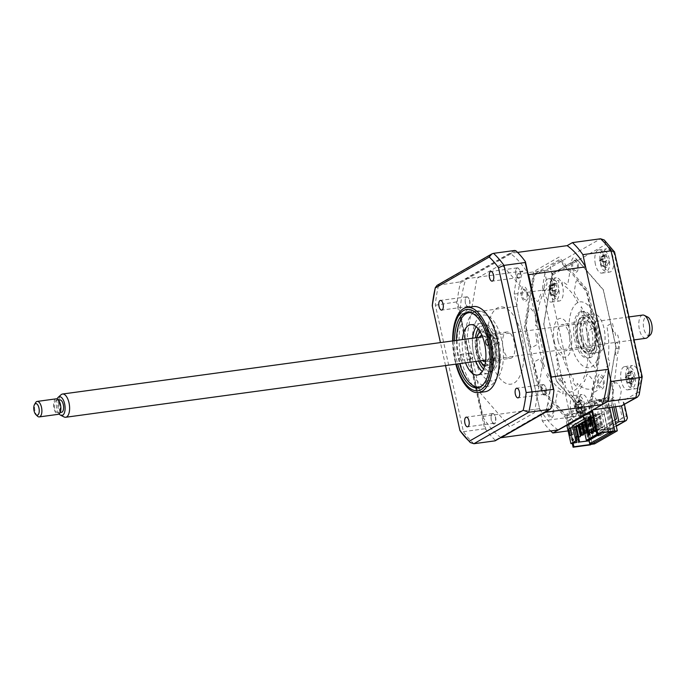 <?xml version="1.0" encoding="UTF-8"?>
<svg xmlns="http://www.w3.org/2000/svg" width="686" height="686" viewBox="0 0 686 686"><rect width="100%" height="100%" fill="white"/><g stroke="black" fill="none" stroke-linecap="round" stroke-linejoin="round"><path stroke-width="0.51" stroke-dasharray="3.43 2.57" d="M582.774 411.24L584.729 410.125L582.371 410.725L601.253 399.895L605.567 398.163L589.746 402.236L566.953 415.313L582.774 411.24L589.977 443.713M566.953 415.313L568.788 423.579L568.111 420.535L570.358 420.226L572.158 413.975L582.02 412.629L582.68 415.613M568.968 424.368L572.321 439.52M572.553 440.566L573.162 443.319M584.729 410.125L592.112 443.422M582.371 410.725L583.366 415.219M583.546 416.008L588.931 440.318M601.253 399.895L608.388 432.086M603.611 399.286L610.806 431.76M605.567 398.163L612.95 431.468M589.746 402.236L591.624 410.708L590.903 407.458L593.15 407.158L594.942 400.898L604.803 399.552L611.149 428.175L601.476 429.487L600.207 423.751L599.272 424.291L600.542 430.028L608.139 428.99L600.987 433.098M590.38 444.871L582.971 411.446L566.139 415.776L568.017 424.248M568.154 424.84L572.278 443.439M593.218 328.088A2.735 1.235 82.2 0 1 594.942 330.069L599.015 348.471A2.341 1.063 -97.8 0 1 599.084 350.229L596.348 366.461A2.735 1.235 -97.8 0 1 594.736 367.387L590.277 362.259A2.735 1.235 -97.8 0 1 589.403 358.932A57.838 26.162 -97.8 0 0 589.686 349.963L588.219 349.363A54.709 24.747 82.2 0 1 583.169 379.307L584.326 381.716A57.838 26.162 82.2 0 0 586.667 375.113A2.735 1.235 82.2 0 1 588.202 374.556L592.661 379.684A2.735 1.235 82.2 0 1 593.484 383.405L590.749 399.638A2.341 1.063 -97.8 0 1 590.2 400.701L582.251 405.263A2.735 1.235 -97.8 0 1 580.528 403.282L578.392 393.635A2.735 1.235 -97.8 0 1 578.761 390.488A57.838 26.162 -97.8 0 0 582.088 386.072L581.016 383.5A54.709 24.747 82.2 0 1 566.344 391.912L566.533 394.999A57.838 26.162 82.2 0 0 570.838 395.042A2.735 1.235 82.2 0 1 572.364 397.091L574.508 406.738A2.735 1.235 82.2 0 1 573.95 410.022L566.001 414.584A2.341 1.063 -97.8 0 1 565.161 414.318L556.655 404.543A2.735 1.235 -97.8 0 1 555.832 400.813L557.264 392.306A2.735 1.235 -97.8 0 1 558.67 391.183A57.838 26.162 -97.8 0 0 563.086 393.91L563.026 390.866A54.709 24.747 82.2 0 1 547.334 372.824L546.442 374.77A57.838 26.162 82.2 0 0 550.189 381.433A2.735 1.235 82.2 0 1 550.824 384.897L549.383 393.404A2.735 1.235 82.2 0 1 547.771 394.33L539.265 384.546A2.341 1.063 -97.8 0 1 538.63 383.114L534.548 364.72A2.735 1.235 -97.8 0 1 535.106 361.436L539.273 359.044A2.735 1.235 -97.8 0 1 540.885 360.596A57.838 26.162 -97.8 0 0 543.801 368.871L544.795 367.139A54.709 24.747 82.2 0 1 537.275 333.207L535.826 332.882A57.838 26.162 82.2 0 0 536.821 342.263A2.735 1.235 82.2 0 1 536.186 345.109L532.019 347.502A2.735 1.235 82.2 0 1 530.295 345.521L526.213 327.119A2.341 1.063 -97.8 0 1 526.145 325.361L528.889 309.129A2.735 1.235 -97.8 0 1 530.492 308.203L534.96 313.33A2.735 1.235 -97.8 0 1 535.826 316.658A57.838 26.162 -97.8 0 0 535.543 325.627L537.009 326.227A54.709 24.747 82.2 0 1 542.06 296.283L540.902 293.874A57.838 26.162 82.2 0 0 538.561 300.477A2.735 1.235 82.2 0 1 537.027 301.034L532.568 295.906A2.735 1.235 82.2 0 1 531.744 292.185L534.48 275.952A2.341 1.063 -97.8 0 1 535.029 274.889L542.978 270.327A2.735 1.235 -97.8 0 1 544.701 272.308L546.845 281.955A2.735 1.235 -97.8 0 1 546.468 285.102A57.838 26.162 -97.8 0 0 543.14 289.518L544.212 292.09A54.709 24.747 82.2 0 1 558.884 283.678L558.704 280.591A57.838 26.162 82.2 0 0 554.391 280.548A2.735 1.235 82.2 0 1 552.865 278.499L550.729 268.852A2.735 1.235 82.2 0 1 551.278 265.568L559.236 261.006A2.341 1.063 -97.8 0 1 560.068 261.272L568.574 271.047A2.735 1.235 -97.8 0 1 569.406 274.777L567.965 283.284A2.735 1.235 -97.8 0 1 566.559 284.407A57.838 26.162 -97.8 0 0 562.151 281.68L562.203 284.724A54.709 24.747 82.2 0 1 577.895 302.766L578.787 300.82A57.838 26.162 82.2 0 0 575.04 294.157A2.735 1.235 82.2 0 1 574.414 290.692L575.846 282.186A2.735 1.235 82.2 0 1 577.458 281.26L585.964 291.044A2.341 1.063 -97.8 0 1 586.607 292.476L590.68 310.869A2.735 1.235 -97.8 0 1 590.123 314.162L585.955 316.546A2.735 1.235 -97.8 0 1 584.343 314.994A57.838 26.162 -97.8 0 0 581.428 306.719L580.433 308.451A54.709 24.747 82.2 0 1 587.953 342.383L589.403 342.708A57.838 26.162 82.2 0 0 588.408 333.327A2.735 1.235 82.2 0 1 589.042 330.481L593.218 328.088M566.139 415.776L565.641 416.068L538.45 384.803L525.416 325.996L534.171 274.108L559.587 259.522L586.779 290.787L599.813 349.594L591.058 401.481L590.56 401.773L592.438 410.245M590.56 401.773L607.384 397.443L609.622 407.51M582.971 411.446L556.389 381.142L543.715 323.981L552.23 273.534L576.943 259.359L603.371 289.749L616.045 346.91L607.384 397.443M607.419 397.108L582.808 411.223L556.483 380.953L543.861 324.024L552.341 273.783L576.952 259.668L603.277 289.938L615.899 346.867L607.419 397.108M552.89 292.176A11.722 5.308 82.2 0 1 556.192 277.753A11.722 5.308 82.2 0 1 562.657 286.568A11.722 5.308 82.2 0 1 559.347 300.991A11.722 5.308 82.2 0 1 552.89 292.176M544.941 293.256A11.722 5.308 82.2 0 1 548.243 278.833A11.722 5.308 82.2 0 1 554.708 287.648A11.722 5.308 82.2 0 1 551.407 302.072A11.722 5.308 82.2 0 1 544.941 293.256M603.346 263.218A11.722 5.308 82.2 0 1 606.647 248.804A11.722 5.308 82.2 0 1 613.113 257.619A11.722 5.308 82.2 0 1 609.811 272.033A11.722 5.308 82.2 0 1 603.346 263.218M595.405 264.299A11.722 5.308 82.2 0 1 598.707 249.884A11.722 5.308 82.2 0 1 605.172 258.699A11.722 5.308 82.2 0 1 601.871 273.114A11.722 5.308 82.2 0 1 595.405 264.299M629.225 379.95A11.722 5.308 82.2 0 1 632.526 365.535A11.722 5.308 82.2 0 1 638.992 374.342A11.722 5.308 82.2 0 1 635.69 388.765A11.722 5.308 82.2 0 1 629.225 379.95M621.284 381.03A11.722 5.308 82.2 0 1 624.586 366.616A11.722 5.308 82.2 0 1 631.051 375.431A11.722 5.308 82.2 0 1 627.75 389.845A11.722 5.308 82.2 0 1 621.284 381.03M578.761 408.899A11.722 5.308 82.2 0 1 582.071 394.484A11.722 5.308 82.2 0 1 588.528 403.299A11.722 5.308 82.2 0 1 585.227 417.714A11.722 5.308 82.2 0 1 578.761 408.899M570.821 409.979A11.722 5.308 82.2 0 1 574.122 395.565A11.722 5.308 82.2 0 1 580.588 404.38A11.722 5.308 82.2 0 1 577.286 418.794A11.722 5.308 82.2 0 1 570.821 409.979M587.799 337.932A19.542 8.841 82.2 0 1 593.304 313.896A19.542 8.841 82.2 0 1 604.074 328.594A19.542 8.841 82.2 0 1 598.578 352.621A19.542 8.841 82.2 0 1 587.799 337.932M581.582 338.773A19.542 8.841 82.2 0 1 587.087 314.745A19.542 8.841 82.2 0 1 597.866 329.434A19.542 8.841 82.2 0 1 592.361 353.47A19.542 8.841 82.2 0 1 581.582 338.773M558.104 429.942A98.089 44.376 82.2 0 1 539.616 408.693L516.918 306.316A98.089 44.376 82.2 0 1 522.869 271.039L517.578 274.074A105.515 47.737 -97.8 0 0 514.208 294.071L542.334 420.938A105.515 47.737 -97.8 0 0 550.678 430.954M542.334 420.938L570.478 417.105A105.515 47.737 -97.8 0 0 580.948 429.144L595.268 420.93L568.102 424.634M568.102 430.894L582.663 428.553L597.077 420.286L595.268 420.93L598.612 435.996L616.217 425.895M622.999 405.417L624.08 402.974L622.965 400.941L626.301 416.008L604.975 428.244L600.413 435.353L592.738 436.793L615.711 423.614M604.975 428.244L601.639 413.178L597.077 420.286M601.639 413.178L585.75 422.293L582.663 428.553M585.75 422.293A99.65 45.079 82.2 0 1 577.655 412.989C576.231 415.056 573.839 416.428 570.478 417.105L542.352 290.238L550.421 290.144A99.65 45.079 82.2 0 1 553.027 274.692L606.132 244.225A99.65 45.079 82.2 0 1 614.227 253.528L641.461 376.374A99.65 45.079 82.2 0 1 638.855 391.826L622.965 400.941M514.208 294.071L542.352 290.238A105.515 47.737 -97.8 0 1 545.722 270.25C549.083 270.181 551.518 271.665 553.027 274.692M517.578 274.074L545.722 270.25L600.567 238.779M567.125 424.763L565.573 417.774L537.378 385.352L524.37 326.656L533.648 271.647L559.021 257.087L587.851 290.238L600.859 348.934L591.786 402.742L593.33 409.731M614.879 419.849L593.527 432.094L589.48 413.812L587.851 414.747L592.738 436.793M587.851 414.747L565.573 417.774M615.608 406.695L614.056 399.706L612.427 400.641L613.824 406.935M614.056 399.706L591.786 402.742M547.231 412.406A7.426 3.361 82.2 0 1 548.74 403.479A7.426 3.361 82.2 0 1 553.413 408.865A7.426 3.361 82.2 0 1 551.913 417.791A7.426 3.361 82.2 0 1 547.231 412.406M571.815 266.725A7.426 3.361 82.2 0 1 573.325 257.799A7.426 3.361 82.2 0 1 577.998 263.184A7.426 3.361 82.2 0 1 576.489 272.11A7.426 3.361 82.2 0 1 571.815 266.725M521.351 295.683A7.426 3.361 82.2 0 1 522.861 286.757A7.426 3.361 82.2 0 1 527.543 292.133A7.426 3.361 82.2 0 1 526.033 301.06A7.426 3.361 82.2 0 1 521.351 295.683M597.695 383.457A7.426 3.361 82.2 0 1 599.195 374.53A7.426 3.361 82.2 0 1 603.877 379.907A7.426 3.361 82.2 0 1 602.368 388.833A7.426 3.361 82.2 0 1 597.695 383.457M626.301 416.008L627.416 418.031M639.163 394.802L638.855 391.826M642.207 376.743L641.461 376.374M614.562 252.036L614.227 253.528M604.22 239.963L606.132 244.225M618.3 399.844L622.356 418.126L599.401 431.297L595.345 413.015L593.724 413.95L589.771 409.405A9.767 4.416 -97.8 0 1 591.847 396.302A9.767 4.416 -97.8 0 1 598.055 406.601L613.678 397.64A9.767 4.416 -97.8 0 1 614.442 383.337A9.767 4.416 -97.8 0 1 621.199 391.363L619.93 398.909L618.3 399.844M469.498 300.494A4.888 2.212 82.2 0 1 468.126 306.505A4.888 2.212 82.2 0 1 465.434 302.826A4.888 2.212 82.2 0 1 466.806 296.824A4.888 2.212 82.2 0 1 469.498 300.494M519.962 271.545A4.888 2.212 82.2 0 1 518.59 277.547A4.888 2.212 82.2 0 1 515.889 273.877A4.888 2.212 82.2 0 1 517.27 267.866A4.888 2.212 82.2 0 1 519.962 271.545M545.842 388.267A4.888 2.212 82.2 0 1 544.461 394.279A4.888 2.212 82.2 0 1 541.769 390.608A4.888 2.212 82.2 0 1 543.149 384.597A4.888 2.212 82.2 0 1 545.842 388.267M495.378 417.225A4.888 2.212 82.2 0 1 494.006 423.228A4.888 2.212 82.2 0 1 491.313 419.558A4.888 2.212 82.2 0 1 492.685 413.547A4.888 2.212 82.2 0 1 495.378 417.225M473.417 306.548A42.986 19.448 -97.8 0 0 461.309 359.421A42.986 19.448 -97.8 0 0 485.019 391.74M452.657 340.933A42.986 19.448 -97.8 0 0 454.869 360.296A42.986 19.448 -97.8 0 0 455.813 364.163L452.649 340.933M454.518 340.676A38.022 17.201 -97.8 0 0 456.473 359.172A38.022 17.201 -97.8 0 0 457.682 363.906M466.832 357.766A38.022 17.201 -97.8 0 0 487.797 386.355A38.022 17.201 -97.8 0 0 498.508 339.587A38.022 17.201 -97.8 0 0 477.542 310.998A38.022 17.201 -97.8 0 0 466.832 357.766M516.009 250.887L460.366 282.821L459.912 281.929L437.059 285.35M514.757 250.459L459.912 281.929M457.348 300.708L456.533 301.917L484.659 428.784L485.885 429.436L457.348 300.708A105.515 47.737 82.2 0 1 460.366 282.821M456.533 301.917L432.257 305.716M484.659 428.784L463.427 431.674L459.937 430.585M550.909 408.281L495.258 440.215L495.138 440.832M495.258 440.215A105.515 47.737 82.2 0 1 485.885 429.436M445.523 365.561L440.429 342.597M534.445 412.638L544.041 355.751L531.367 298.556L501.552 264.281L476.83 278.465L467.226 335.351L479.908 392.546L509.715 426.821L534.445 412.638M577.218 339.013A17.587 7.958 82.2 0 1 582.174 317.386A17.587 7.958 82.2 0 1 591.872 330.609A17.587 7.958 82.2 0 1 586.916 352.235A17.587 7.958 82.2 0 1 577.218 339.013M576.506 340.179A23.444 10.607 82.2 0 1 581.265 311.984A23.444 10.607 82.2 0 1 596.04 328.971A23.444 10.607 82.2 0 1 591.281 357.166A23.444 10.607 82.2 0 1 576.506 340.179M594.308 329.203A23.444 10.607 -97.8 0 0 579.533 312.216A23.444 10.607 -97.8 0 0 574.774 340.41A23.444 10.607 -97.8 0 0 589.548 357.406A23.444 10.607 -97.8 0 0 594.308 329.203M598.381 326.87A33.22 15.023 -97.8 0 0 577.449 302.8A33.22 15.023 -97.8 0 0 570.709 342.751A33.22 15.023 -97.8 0 0 591.641 366.813A33.22 15.023 -97.8 0 0 598.381 326.87M472.002 358.735A2.933 1.329 82.2 0 1 471.771 358.812A2.933 1.329 82.2 0 1 470.107 356.351A2.933 1.329 82.2 0 1 470.75 353.084A2.933 1.329 82.2 0 1 470.982 353.007A2.933 1.329 82.2 0 1 472.645 355.468A2.933 1.329 82.2 0 1 472.002 358.735M461.644 360.15A2.933 1.329 82.2 0 1 461.412 360.227A2.933 1.329 82.2 0 1 459.74 357.766A2.933 1.329 82.2 0 1 460.392 354.499A2.933 1.329 82.2 0 1 460.623 354.422A2.933 1.329 82.2 0 1 462.287 356.883A2.933 1.329 82.2 0 1 461.644 360.15M480.449 386.715A37.516 16.97 -97.8 0 0 482.052 385.995A37.516 16.97 -97.8 0 0 490.584 345.701A37.516 16.97 -97.8 0 0 470.364 312.619M467.072 312.01A39.076 17.682 82.2 0 1 491.699 340.325A39.076 17.682 82.2 0 1 483.767 387.316A39.076 17.682 82.2 0 1 471.076 384.246A39.076 17.682 82.2 0 1 461.995 317.498A39.076 17.682 82.2 0 1 467.072 312.01M498.045 343.789A2.933 1.329 82.2 0 1 497.813 343.875A2.933 1.329 82.2 0 1 496.15 341.414A2.933 1.329 82.2 0 1 496.793 338.147A2.933 1.329 82.2 0 1 497.024 338.061A2.933 1.329 82.2 0 1 498.696 340.53A2.933 1.329 82.2 0 1 498.045 343.789M465.52 362.843A25.399 11.491 82.2 0 1 462.355 339.613M476.17 326.733A25.399 11.491 82.2 0 1 478.974 323.964A25.399 11.491 82.2 0 1 480.972 323.269A25.399 11.491 82.2 0 1 495.429 344.612A25.399 11.491 82.2 0 1 489.821 372.918A25.399 11.491 82.2 0 1 487.823 373.613A25.399 11.491 82.2 0 1 482.267 371.563M475.878 361.436A25.399 11.491 82.2 0 1 472.714 338.198M456.482 340.41A37.516 16.97 -97.8 0 0 459.646 363.64M585.432 418.949L577.801 408.805L581.256 408.333L582.02 404.86L578.632 400.358L577.921 403.6L565.05 386.492L565.899 383.14L564.578 381.219L563.712 384.64L561.388 381.279L561.079 382.496L558.267 378.423L556.449 370.234L558.447 369.085L557.281 363.82L558.696 363.005L558.027 359.996L557.049 360.553L555.883 355.279L561.405 352.115A54.709 24.747 -97.8 0 0 573.513 379.169L572.819 382.334A58.619 26.522 -97.8 0 0 576.823 386.938L577.252 383.465A54.709 24.747 -97.8 0 0 593.116 388.499L593.819 392.323A58.619 26.522 -97.8 0 0 597.566 390.18L596.606 386.492A54.709 24.747 82.2 0 0 606.913 366.453L608.602 368.699A58.619 26.522 82.2 0 0 609.897 361.059L608.113 359.318A54.709 24.747 82.2 0 0 606.844 326.039L612.366 322.874L613.533 328.148L612.555 328.705L613.224 331.715L614.647 330.901L615.814 336.174L617.812 335.025L619.63 343.214L619.055 349.234L618.335 348.608L617.854 353.573L615.839 351.807L615.574 354.645L617.546 356.377L614.313 382.719L612.487 380.936L611.629 387.864L613.593 389.785L610.137 390.248L608.216 405.872L613.85 431.288L591.066 444.365L585.432 418.949L588.888 418.477L581.256 408.333M594.522 443.893L588.888 418.477M612.066 407.175L611.672 405.4L608.216 405.872M611.672 405.4L613.593 389.785M561.963 380.567A3.13 1.415 82.2 0 1 559.99 378.303A3.13 1.415 82.2 0 1 560.625 374.539A3.13 1.415 82.2 0 1 562.597 376.811A3.13 1.415 82.2 0 1 561.963 380.567M595.731 416.248A1.561 0.703 82.2 0 1 594.745 415.116A1.561 0.703 82.2 0 1 595.062 413.229A1.561 0.703 82.2 0 1 596.048 414.37A1.561 0.703 82.2 0 1 595.731 416.248M605.498 410.64A1.561 0.703 82.2 0 1 604.512 409.508A1.561 0.703 82.2 0 1 604.829 407.63A1.561 0.703 82.2 0 1 605.815 408.762A1.561 0.703 82.2 0 1 605.498 410.64M602.239 412.509A1.561 0.703 82.2 0 1 601.253 411.377A1.561 0.703 82.2 0 1 601.571 409.499A1.561 0.703 82.2 0 1 602.557 410.631A1.561 0.703 82.2 0 1 602.239 412.509M598.981 414.378A1.561 0.703 82.2 0 1 598.003 413.246A1.561 0.703 82.2 0 1 598.321 411.368A1.561 0.703 82.2 0 1 599.298 412.5A1.561 0.703 82.2 0 1 598.981 414.378M608.748 408.77A1.561 0.703 82.2 0 1 607.77 407.638A1.561 0.703 82.2 0 1 608.088 405.76A1.561 0.703 82.2 0 1 609.065 406.892A1.561 0.703 82.2 0 1 608.748 408.77M592.472 418.117A1.561 0.703 82.2 0 1 591.486 416.985A1.561 0.703 82.2 0 1 591.804 415.099A1.561 0.703 82.2 0 1 592.79 416.231A1.561 0.703 82.2 0 1 592.472 418.117M617.606 348.642A3.13 1.415 82.2 0 1 615.634 346.379A3.13 1.415 82.2 0 1 616.268 342.614A3.13 1.415 82.2 0 1 618.24 344.887A3.13 1.415 82.2 0 1 617.606 348.642M500.883 437.531A98.089 44.376 82.2 0 1 482.635 416.445L459.946 314.068A98.089 44.376 82.2 0 1 465.897 278.799L510.152 253.4A98.089 44.376 82.2 0 1 528.057 273.688M539.616 408.693L482.635 416.445M516.918 306.316L459.946 314.068M522.869 271.039L465.897 278.799M517.578 252.397L510.152 253.4M543.398 394.664A5.685 2.573 -97.8 0 0 546.33 392.383C546.545 389.202 545.885 386.81 544.35 385.189C542.96 384.117 542.051 384.837 541.614 387.35C541.297 390.403 541.889 392.838 543.398 394.664M517.518 277.941A5.685 2.573 -97.8 0 0 520.46 275.652C520.665 272.479 520.005 270.078 518.47 268.466C517.081 267.386 516.172 268.106 515.735 270.627C515.418 273.671 516.009 276.115 517.518 277.941M489.392 354.868A38.991 17.639 82.2 0 1 497.307 307.98A38.991 17.639 82.2 0 1 521.875 336.234A38.991 17.639 82.2 0 1 513.968 383.114A38.991 17.639 82.2 0 1 489.392 354.868M551.261 378.372A98.089 44.376 82.2 0 1 545.499 411.934M492.934 423.622A5.685 2.573 -97.8 0 0 495.875 421.333C496.089 418.16 495.421 415.759 493.886 414.147C492.505 413.066 491.588 413.787 491.15 416.308C490.833 419.352 491.433 421.796 492.934 423.622M467.055 306.891A5.685 2.573 -97.8 0 0 469.996 304.601C470.21 301.428 469.55 299.036 468.006 297.415C466.626 296.335 465.708 297.055 465.271 299.576C464.954 302.629 465.554 305.064 467.055 306.891M585.364 421.375L596.34 415.081L590.817 415.836L585.484 418.289M586.864 418.1L590.037 432.412L593.99 430.139L593.467 430.988M589.514 433.252L590.037 432.412M600.533 416.076L599.495 416.222L601.999 427.515L601.262 427.935L602.299 427.798L603.037 427.378L600.533 416.076L604.109 414.027L597.72 414.893L585.484 421.916M601.999 427.515L603.037 427.378M599.495 416.222L598.758 416.642L601.262 427.935M598.012 429.805L595.508 418.511L596.237 418.091L598.741 429.385L598.012 429.805L599.05 429.668L599.778 429.247L597.274 417.945L599.796 416.496L598.758 416.642M598.741 429.385L599.778 429.247M594.573 430.842L592.25 420.381L592.978 419.961L595.371 430.731M591.221 432.274L588.991 422.242L589.728 421.821L591.949 431.854M588.236 431.674L586.47 423.691L588.991 422.242M590.029 422.104L592.164 431.734M586.47 423.691L585.947 423.991M585.827 424.514L586.779 423.974L585.741 424.111M586.779 423.974L588.854 433.346M578.109 426.143L576.806 426.898L576.634 426.143L575.254 426.332L575.425 427.086M576.634 426.143L597.557 414.138L597.72 414.893M596.34 415.081L596.177 414.327L597.557 414.138M596.177 414.327L575.254 426.332M584.626 422.413L582.234 423.785M581.368 424.282L578.975 425.654M576.806 426.898L578.238 426.701M579.181 426.572L581.797 426.22M582.74 426.092L585.175 424.891M589.728 421.821L592.25 420.381M592.978 419.961L595.508 418.511M596.237 418.091L597.274 417.945M596.546 418.366L599.05 429.668M596.185 431.305L594.016 419.815M593.287 420.235L595.602 430.697M592.901 431.314L590.766 421.684M589.643 433.183L587.508 423.554M583.194 426.023L584.866 433.552M608.139 428.99L607.282 428.33L598.364 433.449M607.282 428.33L604.109 414.027M599.796 416.496L602.299 427.798M596.04 430.637L597.952 430.379L596.683 424.643L599.272 424.291M590.817 415.836L593.99 430.139M597.952 430.379L598.887 429.839L595.954 430.242M600.207 423.751L596.683 424.643M597.617 424.102L598.887 429.839M600.542 430.028L601.476 429.487M588.965 440.455L589.986 440.318L589.051 440.849M601.682 433.003L611.149 428.175M578.572 437.265L578.358 436.287L577.681 436.382M577.741 436.639L578.358 436.287M576.283 436.57L575.768 436.639L576.626 440.515M576.369 436.965L574.825 437.179L575.768 436.639M574.825 437.179L576.103 442.916M570.495 428.45L571.755 427.73L573.256 434.504L571.627 435.439L571.515 434.898M571.627 435.439L570.246 435.627M573.256 434.504L571.875 434.692M571.755 427.73L570.375 427.91M573.848 425.569L569.894 427.832L574.216 427.249M572.544 442.993L577.02 439.88M573.067 442.144L572.647 440.24M572.338 438.843L569.894 427.832M578.692 424.377L581.231 423.674M582.886 435.25L580.416 424.145M581.951 422.507L584.489 421.804M586.136 433.38L583.675 422.276M585.201 420.638L587.748 419.935L590.209 431.048L588.477 431.28L586.015 420.175L587.748 419.935M588.451 431.64L589.394 431.511L586.933 420.407M589.394 431.511L590.209 431.048M589.274 418.306L588.459 418.777L590.92 429.882L592.653 429.65L590.183 418.537L590.998 418.074L593.459 429.179L591.735 429.41L589.48 418.28M588.459 418.777L590.183 418.537M592.653 429.65L593.459 429.179M590.92 429.882L591.735 429.41M589.874 418.22L590.998 418.074M594.179 428.013L596.717 427.309L594.994 427.55L592.533 416.436L591.718 416.908L594.179 428.013L594.994 427.55M591.718 416.908L594.256 416.205L592.533 416.436M595.902 427.781L593.441 416.668M575.434 426.246L577.981 425.543M575.597 426.984L577.989 425.612M578.855 425.114L581.248 423.742M582.114 423.245L584.506 421.873M589.703 417.431L590.963 416.702L589.583 416.891M590.963 416.702L592.464 423.485L591.083 423.674M592.464 423.485L590.835 424.42L590.715 423.879M590.835 424.42L589.454 424.608M568.831 423.785L568.36 424.051M582.851 416.402L588.356 441.252M568.488 424.643L568.643 425.311L566.91 425.552M568.111 420.535L590.903 407.458M598.586 379.598C598.278 382.642 598.869 385.086 600.37 386.913A5.685 2.573 -97.8 0 0 603.311 384.623C603.526 381.45 602.865 379.058 601.33 377.437C599.941 376.357 599.032 377.077 598.586 379.598M572.707 262.867C572.398 265.919 572.99 268.355 574.491 270.181A5.685 2.573 -97.8 0 0 577.432 267.9C577.646 264.719 576.986 262.326 575.451 260.706C574.062 259.634 573.153 260.354 572.707 262.867M554.477 342.468A19.542 8.841 82.2 0 1 558.438 318.964A19.542 8.841 82.2 0 1 570.752 333.122A19.542 8.841 82.2 0 1 566.79 356.626A19.542 8.841 82.2 0 1 554.477 342.468M548.131 408.547C547.814 411.6 548.406 414.035 549.915 415.862A5.685 2.573 -97.8 0 0 552.856 413.581C553.062 410.4 552.402 408.007 550.867 406.386C549.477 405.315 548.568 406.035 548.131 408.547M522.252 291.824C521.935 294.869 522.535 297.312 524.035 299.139A5.685 2.573 -97.8 0 0 526.977 296.849C527.191 293.677 526.522 291.276 524.987 289.663C523.607 288.583 522.689 289.303 522.252 291.824M495.181 343.772A17.587 7.958 -97.8 0 0 485.482 330.549A17.587 7.958 -97.8 0 0 480.526 352.175A17.587 7.958 -97.8 0 0 490.224 365.398A17.587 7.958 -97.8 0 0 495.181 343.772M478.605 361.059A23.444 10.607 82.2 0 1 476.358 353.813A23.444 10.607 82.2 0 1 475.441 337.829M478.133 328.791A23.444 10.607 82.2 0 1 495.892 342.606A23.444 10.607 82.2 0 1 494.769 366.358A23.444 10.607 82.2 0 1 483.613 369.051M501.689 340.033A33.22 15.023 -97.8 0 0 480.757 315.963A33.22 15.023 -97.8 0 0 474.017 355.905A33.22 15.023 -97.8 0 0 494.949 379.975A33.22 15.023 -97.8 0 0 501.689 340.033M497.616 342.365A23.444 10.607 -97.8 0 0 482.841 325.378A23.444 10.607 -97.8 0 0 478.082 353.573A23.444 10.607 -97.8 0 0 492.857 370.56A23.444 10.607 -97.8 0 0 497.616 342.365M581.685 338.267A16.807 7.606 82.2 0 1 582.517 321.185A16.807 7.606 82.2 0 1 590.552 319.376A16.807 7.606 82.2 0 1 595.688 330.232A16.807 7.606 82.2 0 1 594.462 348.076A16.807 7.606 82.2 0 1 581.685 338.267M595.319 330.137A17.587 7.958 -97.8 0 0 589.951 318.776A17.587 7.958 -97.8 0 0 581.539 320.679A17.587 7.958 -97.8 0 0 580.673 338.541A17.587 7.958 -97.8 0 0 594.042 348.814A17.587 7.958 -97.8 0 0 595.319 330.137M558.121 340.831A13.283 6.011 -97.8 0 0 565.444 350.82A13.283 6.011 -97.8 0 0 569.183 334.476A13.283 6.011 -97.8 0 0 561.86 324.487A13.283 6.011 -97.8 0 0 558.121 340.831M583.151 337.426A13.283 6.011 -97.8 0 0 590.483 347.416A13.283 6.011 -97.8 0 0 594.222 331.072A13.283 6.011 -97.8 0 0 586.899 321.082A13.283 6.011 -97.8 0 0 583.151 337.426M599.787 259.351A10.547 4.776 82.2 0 1 604.306 250.536A10.547 4.776 82.2 0 1 609.631 262.446A10.547 4.776 82.2 0 1 605.112 271.262A10.547 4.776 82.2 0 1 599.787 259.351M606.733 267.463L601.699 265.859L606.733 267.463A26.694 25.716 130.4 0 0 607.101 265.293L608.353 262.841L602.582 261.88A4.605 2.084 -97.8 0 0 601.176 264.616A4.605 2.084 -97.8 0 0 599.521 260.912A4.605 2.084 -97.8 0 0 599.718 260.843A4.605 2.084 -97.8 0 0 600.927 258.176A4.605 2.084 -97.8 0 0 602.582 261.88L608.971 263.09L608.868 260.346A26.694 8.103 -17.1 0 0 608.242 259.848L606.758 256.547A26.694 25.716 130.4 0 0 606.227 254.446L604.923 254.034A26.694 19.054 -81.1 0 1 605.335 256.092L604.083 258.545A26.694 8.103 -17.1 0 0 602.677 258.399L602.788 261.143A26.694 1.449 -168.1 0 1 604.195 261.538L605.678 264.839A26.694 19.054 -81.1 0 1 605.429 267.051L606.158 266.657L601.691 265.705L605.678 264.839M599.718 260.843L604.658 258.459L599.444 260.68L604.195 261.538M602.788 261.143L599.367 260.654L602.677 258.399M601.176 264.616L601.691 265.705L607.101 265.293M603.44 261.949L608.353 262.841A26.694 1.449 -168.1 0 1 608.971 263.09M603.671 262.009L608.868 260.346M600.927 258.176L601.348 256.958L606.758 256.547M606.227 254.446L601.348 256.804L605.335 256.092M601.348 256.804L604.923 254.034M575.202 405.032A10.547 4.776 82.2 0 1 579.721 396.216A10.547 4.776 82.2 0 1 585.047 408.127A10.547 4.776 82.2 0 1 580.528 416.942A10.547 4.776 82.2 0 1 575.202 405.032M584.223 407.295L584.283 406.026A26.694 8.103 -17.1 0 0 583.657 405.529L582.174 402.228A26.694 25.716 130.4 0 0 581.642 400.127L581.162 400.461L580.339 399.715A26.694 19.054 -81.1 0 1 580.75 401.773L579.499 404.226A26.694 8.103 -17.1 0 0 578.101 404.08L578.204 406.824A26.694 1.449 -168.1 0 1 579.619 407.218L581.093 410.52A26.694 19.054 -81.1 0 1 580.845 412.732L581.574 412.337L577.115 411.54L582.148 413.144A26.694 25.716 130.4 0 0 582.517 410.974L583.769 408.522A26.694 1.449 -168.1 0 1 584.386 408.77L584.223 407.295M580.339 399.715L576.763 402.485L581.162 400.461M575.134 406.524A4.605 2.084 -97.8 0 0 576.343 403.857A4.605 2.084 -97.8 0 0 578.006 407.561A4.605 2.084 -97.8 0 0 576.6 410.297A4.605 2.084 -97.8 0 0 574.937 406.592A4.605 2.084 -97.8 0 0 575.134 406.524L580.082 404.14L574.859 406.361L579.619 407.218M578.204 406.824L574.791 406.335L578.101 404.08M576.6 410.297L577.106 411.386L581.093 410.52M582.517 410.974L577.106 411.386L582.148 413.144M584.386 408.77L578.855 407.63M579.087 407.69L584.283 406.026M576.343 403.857L576.763 402.639L582.174 402.228M576.763 402.485L580.75 401.773M484.891 365.166A16.807 7.606 -97.8 0 0 490.704 344.518A16.807 7.606 -97.8 0 0 480.397 332.195M476.727 337.649A16.807 7.606 -97.8 0 0 476.71 352.553A16.807 7.606 -97.8 0 0 479.891 360.887M482.447 364A17.587 7.958 82.2 0 1 477.07 352.647A17.587 7.958 82.2 0 1 478.356 333.971M480.174 331.801A17.587 7.958 82.2 0 1 491.725 344.235A17.587 7.958 82.2 0 1 484.779 365.604M479.325 337.298A13.283 6.011 -97.8 0 0 478.176 351.712A13.283 6.011 -97.8 0 0 482.49 360.536M510.538 358.289A13.283 6.011 -97.8 0 0 514.277 341.954A13.283 6.011 -97.8 0 0 506.954 331.964A13.283 6.011 -97.8 0 0 503.207 348.299A13.283 6.011 -97.8 0 0 510.538 358.289L485.499 361.702A13.283 6.011 -97.8 0 0 489.238 345.358A13.283 6.011 -97.8 0 0 481.949 335.368M631.626 371.503L630.794 370.766A26.694 19.054 -81.1 0 1 631.214 372.824L629.962 375.268A26.694 8.103 -17.1 0 0 628.556 375.131L628.668 377.875A26.694 1.449 -168.1 0 1 630.074 378.26L631.557 381.57A26.694 19.054 -81.1 0 1 631.309 383.774L632.038 383.388L627.579 382.591L632.612 384.186A26.694 25.716 130.4 0 0 632.981 382.016L634.233 379.572A26.694 1.449 -168.1 0 1 634.85 379.821L634.739 377.077A26.694 8.103 -17.1 0 0 634.113 376.58L632.638 373.27A26.694 25.716 130.4 0 0 632.098 371.177L627.218 373.536L630.794 370.766M625.666 376.074A10.547 4.776 82.2 0 1 630.185 367.267A10.547 4.776 82.2 0 1 635.51 379.178A10.547 4.776 82.2 0 1 630.991 387.984A10.547 4.776 82.2 0 1 625.666 376.074M625.598 377.574A4.605 2.084 -97.8 0 0 626.807 374.899A4.605 2.084 -97.8 0 0 628.462 378.603A4.605 2.084 -97.8 0 0 627.055 381.347A4.605 2.084 -97.8 0 0 625.4 377.643A4.605 2.084 -97.8 0 0 625.598 377.574L630.537 375.182L625.323 377.403L630.074 378.26M627.055 381.347L627.579 382.591L632.612 384.186M629.311 378.681L634.233 379.572L629.474 378.715L634.113 376.58M625.4 377.643L628.668 377.875M631.557 381.57L627.57 382.436L632.981 382.016M628.462 378.603L629.474 378.715L628.462 378.603M634.85 379.821L629.474 378.715M629.551 378.741L634.739 377.077M626.807 374.899L627.227 373.69L632.638 373.27M627.218 373.536L631.214 372.824M625.246 377.386L628.556 375.131M572.639 440.515L573.779 440.009L572.69 438.706M549.323 288.3A10.547 4.776 82.2 0 1 553.842 279.494A10.547 4.776 82.2 0 1 559.167 291.404A10.547 4.776 82.2 0 1 554.657 300.211A10.547 4.776 82.2 0 1 549.323 288.3M556.269 296.412L551.235 294.809L556.269 296.412A26.694 25.716 130.4 0 0 556.638 294.243L557.898 291.799L552.127 290.83A4.605 2.084 -97.8 0 0 550.721 293.574A4.605 2.084 -97.8 0 0 549.057 289.869A4.605 2.084 -97.8 0 0 549.254 289.792A4.605 2.084 -97.8 0 0 550.464 287.125A4.605 2.084 -97.8 0 0 552.127 290.83L558.515 292.047L558.404 289.303A26.694 8.103 -17.1 0 0 557.778 288.806L556.295 285.496A26.694 25.716 130.4 0 0 555.763 283.395L555.283 283.73L554.46 282.984A26.694 19.054 -81.1 0 1 554.88 285.05L553.619 287.494A26.694 8.103 -17.1 0 0 552.221 287.357L552.324 290.092A26.694 1.449 -168.1 0 1 553.739 290.487L555.214 293.797A26.694 19.054 -81.1 0 1 554.965 296L555.694 295.615L551.235 294.663L555.214 293.797M554.46 282.984L550.884 285.753L555.283 283.73M549.254 289.792L554.202 287.408L548.98 289.629L553.739 290.487M550.884 285.753L554.88 285.05M549.057 289.869L552.324 290.092M550.721 293.574L551.235 294.663L556.638 294.243M552.976 290.898L557.898 291.799A26.694 1.449 -168.1 0 1 558.515 292.047M553.208 290.967L558.404 289.303M550.464 287.125L550.892 285.908L556.295 285.496M548.911 289.603L552.221 287.357M650.199 335.008A9.467 4.279 82.2 0 1 644.531 330.969A9.467 4.279 82.2 0 1 644.171 319.05A9.467 4.279 82.2 0 1 647.764 317.069M642.705 315.063A11.722 5.308 -97.8 0 0 639.867 317.807A11.722 5.308 -97.8 0 0 639.798 331.029A11.722 5.308 -97.8 0 0 645.869 338.292M64.107 416.959A11.722 5.308 82.2 0 1 59.228 408.341A11.722 5.308 82.2 0 1 59.716 396.765A11.722 5.308 82.2 0 1 61.08 394.742M59.836 399.912A6.251 2.83 -97.8 0 0 58.327 401.379A6.251 2.83 -97.8 0 0 58.284 408.427A6.251 2.83 -97.8 0 0 61.526 412.303M59.579 411.308A6.251 2.83 -97.8 0 0 59.622 404.26A6.251 2.83 -97.8 0 0 56.381 400.384A6.251 2.83 -97.8 0 0 54.871 401.85A6.251 2.83 -97.8 0 0 54.837 408.899A6.251 2.83 -97.8 0 0 58.07 412.775A6.251 2.83 -97.8 0 0 59.579 411.308M37.361 416.085A7.812 3.533 82.2 0 1 35.295 403.248A7.812 3.533 82.2 0 1 35.552 402.733M56.175 398.832A7.812 3.533 -97.8 0 0 54.28 400.667A7.812 3.533 -97.8 0 0 54.237 409.482A7.812 3.533 -97.8 0 0 58.284 414.327M57.101 398.969A9.467 4.279 -97.8 0 0 59.142 413.941M577.655 412.989L550.421 290.144M453.103 340.865A41.031 18.565 -97.8 0 0 455.221 359.893A41.031 18.565 -97.8 0 0 456.267 364.103M473.897 443.722A105.515 47.737 82.2 0 1 463.427 431.674L435.301 304.807A105.515 47.737 82.2 0 1 438.671 284.819L493.517 253.348M594.41 329.906A19.542 8.841 -97.8 0 0 582.097 315.749A19.542 8.841 -97.8 0 0 578.135 339.244A19.542 8.841 -97.8 0 0 590.44 353.401A19.542 8.841 -97.8 0 0 594.41 329.906M483.184 364.66A19.542 8.841 82.2 0 1 477.988 352.878A19.542 8.841 82.2 0 1 478.897 333.13M479.908 331.347A19.542 8.841 82.2 0 1 494.263 343.532A19.542 8.841 82.2 0 1 493.517 362.92A19.542 8.841 82.2 0 1 484.642 366.118M603.603 261.983L608.242 259.848M579.018 407.664L583.657 405.529M553.139 290.941L557.778 288.806M548.243 278.833L556.192 277.753M598.707 249.884L606.647 248.804M624.586 366.616L632.526 365.535M574.122 395.565L582.071 394.484M587.087 314.745L593.304 313.896M592.361 353.47L598.578 352.621M577.286 418.794L585.227 417.714M627.75 389.845L635.69 388.765M601.871 273.114L609.811 272.033M551.407 302.072L559.347 300.991M600.413 435.353L616.294 426.238M624.44 404.586L624.08 402.974M468.126 306.505L441.707 310.098M518.59 277.547L492.171 281.149M544.461 394.279L518.05 397.871M494.006 423.228L467.586 426.829M487.797 386.355L477.439 387.762M477.542 310.998L467.183 312.413M492.685 413.547L466.266 417.148M543.149 384.597L516.73 388.19M517.27 267.866L490.85 271.467M466.806 296.824L440.386 300.417M582.174 317.386C581.565 316.503 580.305 318.201 578.367 322.489C577.037 327.248 577.02 332.77 578.315 339.055C579.464 344.415 581.479 348.479 584.352 351.258L586.916 352.235M461.412 360.227L471.771 358.812M487.454 345.281L497.813 343.875M487.823 373.613L477.465 375.019M480.972 323.269L470.613 324.684M486.666 339.476L497.024 338.061M469.867 383.045L471.076 384.246M461.146 318.973L461.995 317.498M460.623 354.422L470.982 353.007M485.482 330.549L488.038 331.518C489.512 331.664 491.528 335.728 494.083 343.72C496.51 354.096 493.551 363.503 492.454 363.734L490.224 365.398M590.552 319.376L589.951 318.776M590.483 347.416L565.444 350.82M586.899 321.082L561.86 324.487M594.462 348.076L594.042 348.814M581.428 400.453L579.73 401.276M506.954 331.964L481.915 335.368M631.892 371.503L630.194 372.318M555.557 283.721L553.859 284.544M482.558 336.86L628.951 316.932M58.49 400.101L56.381 400.384M60.171 412.492L58.07 412.775M485.722 360.09L634.044 339.904"/><path stroke-width="1.03" d="M615.711 423.614L618.943 421.761L615.608 406.695L593.33 409.731L607.65 401.516A105.515 47.737 -97.8 0 0 611.02 381.519L582.894 254.66A105.515 47.737 -97.8 0 0 572.424 242.612L567.133 245.648A98.089 44.376 82.2 0 1 585.612 266.897L608.311 369.274A98.089 44.376 82.2 0 1 602.359 404.551L568.317 423.854L568.788 423.579L568.968 424.368M572.321 439.52L572.553 440.566M573.162 443.319L573.925 446.749L573.11 447.221L590.38 444.871L614.793 430.859L597.532 433.209L612.95 431.468L610.994 432.592L608.576 432.917L589.694 443.748L592.112 443.422L590.157 444.545L573.925 446.749M589.977 443.713L590.157 444.545M583.366 415.219L583.546 416.008M588.931 440.318L589.694 443.748M608.388 432.086L608.576 432.917M610.806 431.76L610.994 432.592M591.624 410.708L596.717 433.681M568.017 424.248L568.154 424.84M572.278 443.439L573.11 447.221M592.438 410.245L597.532 433.209M609.622 407.51L614.793 430.859M550.678 430.954A105.515 47.737 -97.8 0 0 552.805 432.977L568.102 430.894M572.424 242.612L600.567 238.779L604.22 239.963L614.562 252.036L642.207 376.743L639.163 394.802L637.414 397.143L635.793 397.683A105.515 47.737 -97.8 0 0 639.172 377.694C642.173 377.223 642.936 376.777 641.461 376.374M582.894 254.66L611.046 250.827L614.356 251.573M611.02 381.519L639.172 377.694L611.046 250.827A105.515 47.737 -97.8 0 0 600.567 238.779M618.943 421.761L624.817 420.955L621.473 405.898L637.414 397.143M615.608 406.695L621.473 405.898L635.793 397.683L607.65 401.516M568.102 424.634L552.805 432.977M613.824 406.935L616.482 418.923L614.879 419.849M624.44 404.586L627.416 418.031L626.335 420.475L616.217 425.895M439.014 306.428A4.888 2.212 -97.8 0 0 441.707 310.098A4.888 2.212 -97.8 0 0 443.087 304.087A4.888 2.212 -97.8 0 0 440.386 300.417A4.888 2.212 -97.8 0 0 439.014 306.428M489.478 277.47A4.888 2.212 -97.8 0 0 492.171 281.149A4.888 2.212 -97.8 0 0 493.543 275.137A4.888 2.212 -97.8 0 0 490.85 271.467A4.888 2.212 -97.8 0 0 489.478 277.47M515.349 394.201A4.888 2.212 -97.8 0 0 518.05 397.871A4.888 2.212 -97.8 0 0 519.422 391.869A4.888 2.212 -97.8 0 0 516.73 388.19A4.888 2.212 -97.8 0 0 515.349 394.201M464.894 423.151A4.888 2.212 -97.8 0 0 467.586 426.829A4.888 2.212 -97.8 0 0 468.958 420.818A4.888 2.212 -97.8 0 0 466.266 417.148A4.888 2.212 -97.8 0 0 464.894 423.151M458.608 372.67L455.813 364.163A42.986 19.448 -97.8 0 0 458.608 372.67A42.986 19.448 -97.8 0 0 478.571 392.615L485.019 391.74A42.986 19.448 -97.8 0 0 497.127 338.875A42.986 19.448 -97.8 0 0 473.417 306.548L466.977 307.431A42.986 19.448 -97.8 0 0 453.077 331.99A42.986 19.448 -97.8 0 0 452.657 340.933M478.571 392.615A42.986 19.448 -97.8 0 0 490.679 339.75A42.986 19.448 -97.8 0 0 466.977 307.431M457.682 363.906A38.022 17.201 -97.8 0 0 477.439 387.762A38.022 17.201 -97.8 0 0 488.149 341.002A38.022 17.201 -97.8 0 0 467.183 312.413A38.022 17.201 -97.8 0 0 454.518 340.676M440.429 342.597L432.257 305.716A102.574 46.408 82.2 0 1 435.241 288.009L489.221 257.036A102.574 46.408 82.2 0 1 498.499 267.712L526.179 392.572L553.353 389.374L553.928 390.394L525.39 261.666A105.515 47.737 82.2 0 0 516.009 250.887L514.757 250.459L493.517 253.348A105.515 47.737 82.2 0 1 503.987 265.396L532.113 392.263A105.515 47.737 82.2 0 1 528.743 412.252L473.897 443.722L470.244 442.53L469.215 441.252A102.574 46.408 82.2 0 1 459.937 430.585L445.523 365.561M553.353 389.374L525.227 262.506L503.987 265.396L498.499 267.712M525.227 262.506L525.39 261.666M553.928 390.394A105.515 47.737 82.2 0 1 550.909 408.281L549.983 409.362L528.743 412.252L523.195 410.279L469.215 441.252M473.897 443.722L495.138 440.832L549.983 409.362M470.244 442.53L459.937 430.585M432.257 305.716L435.241 288.009M489.221 257.036L491.802 253.94L437.059 285.35L435.301 287.7M491.802 253.94L493.517 253.348M526.179 392.572A102.574 46.408 82.2 0 1 523.195 410.279M470.364 312.619A37.516 16.97 -97.8 0 0 466.026 313.699A37.516 16.97 -97.8 0 0 461.146 318.973A37.516 16.97 -97.8 0 0 456.482 340.41M487.686 345.204A2.933 1.329 82.2 0 1 487.454 345.281A2.933 1.329 82.2 0 1 485.791 342.82A2.933 1.329 82.2 0 1 486.434 339.553A2.933 1.329 82.2 0 1 486.666 339.476A2.933 1.329 82.2 0 1 488.329 341.937A2.933 1.329 82.2 0 1 487.686 345.204M462.355 339.613A25.399 11.491 82.2 0 1 468.615 325.378A25.399 11.491 82.2 0 1 470.613 324.684A25.399 11.491 82.2 0 1 485.071 346.027A25.399 11.491 82.2 0 1 479.463 374.324A25.399 11.491 82.2 0 1 477.465 375.019A25.399 11.491 82.2 0 1 465.52 362.843M482.267 371.563A25.399 11.491 82.2 0 1 475.878 361.436M472.714 338.198A25.399 11.491 82.2 0 1 476.17 326.733M459.646 363.64A37.516 16.97 -97.8 0 0 469.867 383.045A37.516 16.97 -97.8 0 0 480.449 386.715M614.116 431.254L617.306 430.817L594.522 443.893L591.323 444.331M617.306 430.817L612.066 407.175M568.36 424.051L558.104 429.942L501.123 437.694A98.089 44.376 82.2 0 1 500.883 437.531M567.133 245.648L517.578 252.397M528.057 273.688A98.089 44.376 82.2 0 1 528.632 274.657L551.33 377.034A98.089 44.376 82.2 0 1 551.261 378.372M585.612 266.897L528.632 274.657M608.311 369.274L551.33 377.034M545.499 411.934A98.089 44.376 82.2 0 1 545.379 412.303L501.123 437.694M602.359 404.551L545.379 412.303M576.626 440.515L577.037 442.384L572.544 442.993L576.497 440.729L575.803 440.824L572.467 425.757L585.484 418.289L588.828 433.346L593.467 430.988L596.04 430.637M595.371 430.731L594.753 431.674L594.573 430.842M591.949 431.854L592.232 433.123L591.495 433.543L592.533 433.398L593.27 432.977L592.901 431.314M592.232 433.123L593.27 432.977M591.495 433.543L591.221 432.274M592.164 431.734L592.464 433.089M588.236 431.674L588.974 434.993L588.245 435.413L590.011 434.847L589.643 433.183M588.974 434.993L590.011 434.847M585.947 423.991L588.245 435.413M595.954 430.242L593.707 430.551L588.828 433.346L589.214 434.958M585.484 421.916L584.626 422.413M582.234 423.785L581.368 424.282M578.975 425.654L578.109 426.143M578.238 426.701L579.181 426.572M581.797 426.22L582.74 426.092M585.175 424.891L585.827 424.514M595.602 430.697L595.791 431.528L596.185 431.305M584.866 433.552L586.367 440.335L587.225 440.995L579.627 442.024L578.572 437.265M598.364 433.449L586.367 440.335M600.987 433.098L587.225 440.995M589.051 440.849L579.627 442.024M588.965 440.455L601.682 433.003M578.692 442.564L577.741 436.639M577.681 436.382L576.283 436.57M577.415 436.828L576.369 436.965M577.037 442.384L570.923 443.619L575.803 440.824M571.515 434.898L570.495 428.45M568.745 428.844L570.375 427.91L571.875 434.692L570.246 435.627L568.745 428.844L570.126 428.656M576.497 440.729L577.02 439.88L573.848 425.569L572.467 425.757M572.647 440.24L572.338 438.843M574.216 427.249L575.597 426.984M579.507 423.914L578.692 424.377L581.153 435.481L583.692 434.787L581.968 435.018L579.507 423.914L581.231 423.674L583.692 434.787M581.153 435.481L581.968 435.018M582.766 422.044L581.951 422.507L584.412 433.621L586.95 432.917L585.227 433.149L582.766 422.044L584.489 421.804L586.95 432.917M584.412 433.621L585.227 433.149M585.921 420.235L585.201 420.638L587.67 431.751L588.451 431.64M587.67 431.751L588.382 431.34M576.249 425.774L575.434 426.246L577.904 437.351L580.442 436.648L578.71 436.888L576.249 425.774L577.981 425.543L580.442 436.648M577.904 437.351L578.71 436.888M577.989 425.612L578.855 425.114M581.248 423.742L582.114 423.245M584.506 421.873L585.364 421.375M587.953 417.825L589.583 416.891L591.083 423.674L589.454 424.608L587.953 417.825L589.703 417.431M590.715 423.879L589.334 417.637M573.436 440.06L572.296 440.712L572.356 438.105L573.436 440.06M593.707 430.551L589.703 412.475L566.91 425.552L570.923 443.619M589.703 412.475L591.426 412.235L591.109 410.777M582.68 415.613L582.851 416.402M568.317 423.854L568.488 424.643M475.441 337.829A23.444 10.607 82.2 0 1 478.133 328.791M483.613 369.051A23.444 10.607 82.2 0 1 478.605 361.059M480.397 332.195A16.807 7.606 -97.8 0 0 477.936 334.708A16.807 7.606 -97.8 0 0 476.727 337.649M477.936 334.708L478.356 333.971A17.587 7.958 82.2 0 1 480.174 331.801M482.49 360.536A13.283 6.011 -97.8 0 0 485.499 361.702A13.283 6.011 -97.8 0 0 485.534 361.694M481.949 335.368A13.283 6.011 -97.8 0 0 481.915 335.368A13.283 6.011 -97.8 0 0 479.325 337.298M479.891 360.887A16.807 7.606 -97.8 0 0 481.838 363.4A16.807 7.606 -97.8 0 0 484.891 365.166M484.779 365.604A17.587 7.958 82.2 0 1 482.447 364L481.838 363.4M572.69 438.706L572.639 440.515M644.317 315.363L647.764 317.069A9.467 4.279 82.2 0 1 651.7 324.032A9.467 4.279 82.2 0 1 651.306 333.37A9.467 4.279 82.2 0 1 650.199 335.008L647.335 337.581A11.722 5.308 -97.8 0 0 648.699 335.548A11.722 5.308 -97.8 0 0 649.188 323.981A11.722 5.308 -97.8 0 0 644.317 315.363A11.722 5.308 -97.8 0 0 642.705 315.063L628.951 316.932M58.216 397.305L61.08 394.742A11.722 5.308 82.2 0 1 62.555 394.021A11.722 5.308 82.2 0 1 68.617 401.293A11.722 5.308 82.2 0 1 68.549 414.507A11.722 5.308 82.2 0 1 65.719 417.26A11.722 5.308 82.2 0 1 64.107 416.959L60.66 415.244A9.467 4.279 -97.8 0 0 64.244 413.272A9.467 4.279 -97.8 0 0 63.884 401.344A9.467 4.279 -97.8 0 0 58.216 397.305A9.467 4.279 -97.8 0 0 57.118 398.943A9.467 4.279 -97.8 0 0 57.101 398.969M34.497 404.577A5.865 2.65 -97.8 0 0 34.3 404.963A5.865 2.65 -97.8 0 0 35.852 414.584A5.865 2.65 -97.8 0 0 38.716 413.838A5.865 2.65 -97.8 0 0 38.253 405.88A5.865 2.65 -97.8 0 0 34.497 404.577L35.552 402.733A7.812 3.533 82.2 0 1 37.181 401.421A7.812 3.533 82.2 0 1 41.229 406.266A7.812 3.533 82.2 0 1 41.177 415.081A7.812 3.533 82.2 0 1 39.291 416.908L58.284 414.327A7.812 3.533 -97.8 0 0 60.171 412.492L61.526 412.303A6.251 2.83 -97.8 0 0 63.035 410.837A6.251 2.83 -97.8 0 0 63.078 403.788A6.251 2.83 -97.8 0 0 59.836 399.912L58.49 400.101M60.171 412.492A7.812 3.533 -97.8 0 0 60.222 403.685A7.812 3.533 -97.8 0 0 56.175 398.832L37.181 401.421M39.291 416.908A7.812 3.533 82.2 0 1 37.361 416.085L35.852 414.584M59.142 413.941A9.467 4.279 -97.8 0 0 60.66 415.244M634.044 339.904L645.869 338.292A11.722 5.308 -97.8 0 0 647.335 337.581M456.267 364.103A41.031 18.565 -97.8 0 0 481.984 389.039A41.031 18.565 -97.8 0 0 489.401 340.282A41.031 18.565 -97.8 0 0 467.783 309.352A41.031 18.565 -97.8 0 0 453.103 340.865M478.897 333.13A19.542 8.841 82.2 0 1 479.908 331.347M484.642 366.118A19.542 8.841 82.2 0 1 483.184 364.66M616.294 426.238L626.335 420.475M453.077 331.99L452.649 340.933M62.555 394.021L482.558 336.86M65.719 417.26L485.722 360.09"/></g></svg>
